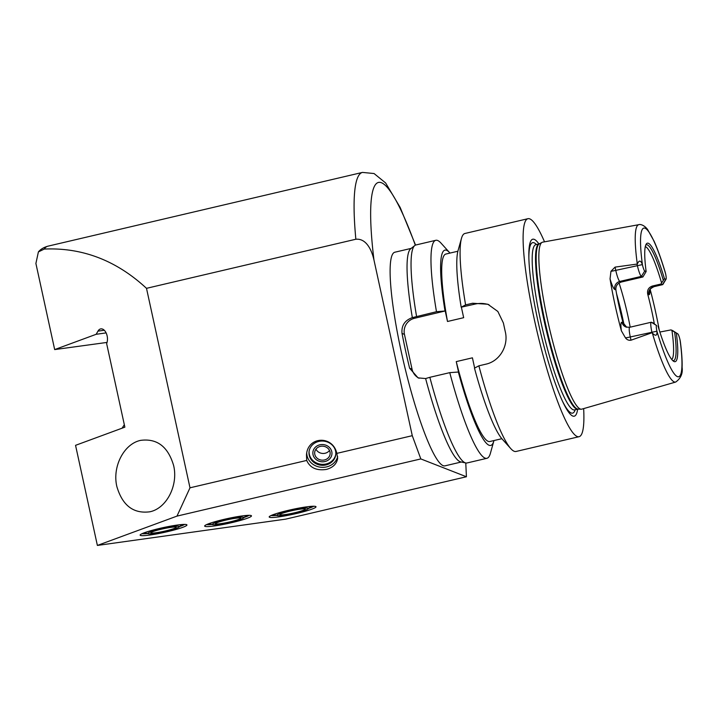 <?xml version="1.0" encoding="UTF-8"?>
<svg xmlns="http://www.w3.org/2000/svg" width="718" height="718" viewBox="0 0 718 718"><rect width="100%" height="100%" fill="white"/><g stroke="black" fill="none" stroke-linecap="round" stroke-linejoin="round"><path stroke-width="1.08" d="M142.047 533.68A22.393 2.289 167.7 0 0 147.45 533.546M179.617 526.527A22.393 2.289 167.7 0 0 184.58 524.409M140.477 535.448A23.954 2.45 -12.3 0 1 140.198 534.874A23.954 2.45 -12.3 0 1 162.439 527.784A23.954 2.45 -12.3 0 1 186.59 524.634A23.954 2.45 -12.3 0 1 186.77 524.723A23.954 2.45 -12.3 0 1 167.034 531.769A23.954 2.45 -12.3 0 1 140.477 535.448M175.973 527.129A12.924 1.319 -12.3 0 1 176.161 527.29A12.924 1.319 -12.3 0 1 163.821 531.338A12.924 1.319 -12.3 0 1 150.906 532.801A12.924 1.319 -12.3 0 1 162.295 528.969A12.924 1.319 -12.3 0 1 175.973 527.129M179.114 526.393A16.182 1.651 167.7 0 0 160.581 529.022A16.182 1.651 167.7 0 0 148.034 533.725A16.182 1.651 167.7 0 0 163.883 531.661A16.182 1.651 167.7 0 0 179.159 526.94A16.182 1.651 167.7 0 0 179.114 526.393M189.992 487.809L176.987 516.107L97.379 545.438L75.552 445.331L124.86 427.165L106.641 343.599A8.957 5.268 -98 0 0 106.479 333.735A8.957 5.268 -98 0 0 100.861 328.88A8.957 5.268 -98 0 0 97.962 331.133L96.149 334.301L54.676 349.585L35.9 263.461L38.395 251.919L44.265 249.056C82.373 247.405 116.451 260.499 146.499 288.331L189.992 487.809L306.703 460.435L306.487 454.952C307.475 436.32 332.775 435 336.832 453.372L337.648 458.38C336.76 463.891 332.999 467.58 326.367 469.428C316.566 470.846 310.005 467.849 306.703 460.435M206.578 524.598A22.393 2.289 167.7 0 0 211.981 524.463M244.147 517.445A22.393 2.289 167.7 0 0 249.11 515.327M205.007 526.366A23.954 2.45 -12.3 0 1 204.729 525.791A23.954 2.45 -12.3 0 1 226.969 518.701A23.954 2.45 -12.3 0 1 251.12 515.551A23.954 2.45 -12.3 0 1 251.3 515.641A23.954 2.45 -12.3 0 1 231.564 522.686A23.954 2.45 -12.3 0 1 205.007 526.366M240.503 518.046A12.924 1.319 -12.3 0 1 240.692 518.208A12.924 1.319 -12.3 0 1 228.351 522.255A12.924 1.319 -12.3 0 1 215.436 523.718A12.924 1.319 -12.3 0 1 226.825 519.886A12.924 1.319 -12.3 0 1 240.503 518.046M243.644 517.31A16.182 1.651 167.7 0 0 225.111 519.94A16.182 1.651 167.7 0 0 212.564 524.643A16.182 1.651 167.7 0 0 228.414 522.578A16.182 1.651 167.7 0 0 243.689 517.857A16.182 1.651 167.7 0 0 243.644 517.31M271.108 515.515A22.393 2.289 167.7 0 0 276.511 515.38M308.677 508.362A22.393 2.289 167.7 0 0 313.64 506.244M269.537 517.283A23.954 2.45 -12.3 0 1 269.259 516.709A23.954 2.45 -12.3 0 1 291.499 509.618A23.954 2.45 -12.3 0 1 315.651 506.468A23.954 2.45 -12.3 0 1 315.83 506.558A23.954 2.45 -12.3 0 1 296.094 513.603A23.954 2.45 -12.3 0 1 269.537 517.283M305.033 508.963A12.924 1.319 -12.3 0 1 305.222 509.125A12.924 1.319 -12.3 0 1 292.881 513.173A12.924 1.319 -12.3 0 1 279.966 514.635A12.924 1.319 -12.3 0 1 291.355 510.803A12.924 1.319 -12.3 0 1 305.033 508.963M308.175 508.227A16.182 1.651 167.7 0 0 289.641 510.857A16.182 1.651 167.7 0 0 277.094 515.56A16.182 1.651 167.7 0 0 292.944 513.496A16.182 1.651 167.7 0 0 308.219 508.775A16.182 1.651 167.7 0 0 308.175 508.227M324.967 461.539A9.558 8.625 5.5 0 1 313.156 450.859A9.558 8.625 5.5 0 1 329.086 447.126A9.558 8.625 5.5 0 1 324.967 461.539M324.482 459.96A7.754 7 5.5 0 1 314.681 452.439A7.754 7 5.5 0 1 323.073 446.201A7.754 7 5.5 0 1 330.127 453.911A7.754 7 5.5 0 1 324.482 459.96M329.49 450.464A7.754 7 5.5 0 1 325.128 453.246A7.754 7 5.5 0 1 315.965 449.172M337.666 456.63A15.67 14.145 5.5 0 1 326.609 466.888A15.67 14.145 5.5 0 1 306.748 453.139M326.008 464.932A13.436 12.125 5.5 0 1 309.027 451.891A13.436 12.125 5.5 0 1 323.558 441.103A13.436 12.125 5.5 0 1 335.782 454.458A13.436 12.125 5.5 0 1 326.008 464.932M335.818 453.973A13.436 12.125 5.5 0 1 326.107 463.972A13.436 12.125 5.5 0 1 309.09 451.416M176.987 516.107L420.82 458.928L466.422 476.752L465.776 462.975A111.954 16.891 -103.2 0 1 429.849 377.309L425.621 378.548L418.082 377.883L409.628 368.244A109.71 16.559 -103.2 0 1 402.035 333.43C401.29 325.64 404.728 320.372 412.338 317.625A109.71 16.559 -103.2 0 1 410.687 248.787L414.78 245.529A111.954 16.891 -103.2 0 1 415.884 244.982L435.808 240.306A111.954 16.891 -103.2 0 1 441.067 243.169L449.656 252.7A100.296 15.132 -103.2 0 1 449.989 253.077M336.832 453.372L412.276 435.682L420.82 458.928M173.648 465.614C178.396 485.413 166.567 508.398 149.865 511.79C133.431 513.926 122.428 505.508 116.854 486.544C112.107 466.745 123.945 443.76 140.638 440.367C157.071 438.24 168.075 446.65 173.648 465.614M97.379 545.438L285.71 519.132L466.422 476.752M54.676 349.585L107.054 342.414M146.499 288.331L355.85 239.238C366.701 238.241 371.933 250.932 373.952 259.943L412.276 435.682M106.12 332.901L96.149 334.301M510.785 448.615L502.196 439.084A100.296 15.132 -103.2 0 1 474.472 368.146L478.879 365.812A111.954 16.891 -103.2 0 0 510.785 448.615A111.954 16.891 -103.2 0 0 516.045 451.469L579.067 436.697A111.954 16.891 -103.2 0 1 537.055 331.554A111.954 16.891 -103.2 0 1 527.936 218.703A111.954 16.891 -103.2 0 1 529.776 218.891A111.954 16.891 -103.2 0 1 544.531 241.822M474.652 368.047L472.417 357.824L456.253 361.612L458.524 372.014L449.764 372.642L429.849 377.309M493.957 440.556A100.296 15.132 -103.2 0 1 493.822 441.049L490.367 453.399A111.954 16.891 -103.2 0 1 486.93 458.299L467.005 462.975A111.954 16.891 -103.2 0 1 465.767 462.975L460.66 461.871A109.71 16.559 -103.2 0 1 425.621 378.548M461.297 462.015L444.945 465.847A109.71 16.559 -103.2 0 1 403.776 362.814A109.71 16.559 -103.2 0 1 394.846 252.215L411.199 248.383M486.93 458.299A111.954 16.891 -103.2 0 1 449.764 372.642M493.822 441.049A100.296 15.132 -103.2 0 1 458.317 371.933M501.855 438.698L489.829 441.525A96.284 14.531 -103.2 0 1 456.253 361.612M412.338 317.625L436.481 311.711L445.025 311.002L414.528 318.28A13.436 13.211 -68.6 0 0 404.449 334.373L412.042 369.187A13.436 13.211 -68.6 0 0 419.097 378.233M489.012 304.746A26.871 26.422 -68.6 0 0 474.867 304.127L461.189 307.205L465.596 304.881L472.588 303.238L487.854 304.252L497.843 311.459L503.399 323.001A111.954 16.891 76.8 0 0 505.292 331.707C508.73 345.663 499.845 361.217 485.871 364.17L478.879 365.812M445.241 311.082L447.502 321.484L463.666 317.688L461.405 307.286M465.596 304.881A111.954 16.891 -103.2 0 1 461.477 238.376A111.954 16.891 -103.2 0 1 464.923 233.485L527.936 218.703M461.189 307.205A100.296 15.132 -103.2 0 1 458.021 250.735L461.477 238.376M416.557 316.378A111.954 16.891 -103.2 0 1 414.78 245.529M447.502 321.484A96.284 14.531 -103.2 0 1 445.86 254.046L457.896 251.228M436.481 311.711A111.954 16.891 -103.2 0 1 435.808 240.306M445.025 311.002A100.296 15.132 -103.2 0 1 449.656 252.7M652.904 322.849L656.647 325.595A6.184 0.933 76.8 0 0 656.871 330.989L656.907 331.195C657.266 335.8 655.749 336.437 652.366 333.107L651.845 331.904A10.662 1.607 -103.2 0 1 651.217 322.238A10.662 1.607 -103.2 0 1 651.388 322.256L652.904 322.849M619.069 283.009A58.212 8.787 -103.2 0 1 630.198 327.166M645.303 246.597A58.212 8.787 -103.2 0 1 645.464 246.66A58.212 8.787 -103.2 0 1 661.574 282.937L664.464 278.719L665.846 279.266A6.184 0.933 76.8 0 0 666.071 279.167A6.184 0.933 76.8 0 0 665.631 273.872L665.2 272.212M666.071 279.167L662.876 284.463A10.662 1.607 -103.2 0 1 662.66 284.642A10.662 1.607 -103.2 0 1 662.49 284.624L653.865 286.653L652.348 286.051L660.973 284.032L661.574 282.937M652.348 286.051C648.507 287.46 646.972 290.198 647.735 294.263L648.83 294.694A17.376 2.621 76.8 0 0 649.808 290.153M654.304 323.719A58.212 8.787 76.8 0 0 647.735 294.263M659.86 332.039L670.971 329.912L672.488 330.504A10.662 1.607 -103.2 0 1 672.587 330.549A10.662 1.607 -103.2 0 1 672.676 330.621M680.386 341.903L680.063 340.054A6.184 0.933 76.8 0 0 677.801 333.87A6.184 0.933 76.8 0 0 677.747 333.843L670.971 329.912M671.958 330.549A58.212 8.787 -103.2 0 1 671.788 359.53M626.679 327.264L623.044 322.723L621.95 322.292A17.376 2.621 76.8 0 0 621.384 330.836L625.477 337.891C626.904 339.785 628.744 340.556 630.996 340.206L630.287 336.957A10.662 1.607 -103.2 0 1 629.489 332.542A10.662 1.607 -103.2 0 1 629.668 327.291L651.217 322.238M621.384 330.836A82.283 12.421 -103.2 0 1 610.049 278.862A17.376 2.621 76.8 0 0 614.796 289.48L615.891 289.901A58.212 8.787 76.8 0 0 623.044 322.723M615.891 289.901C615.586 286.015 617.408 283.395 621.357 282.021L619.84 281.429A10.662 1.607 -103.2 0 1 616.924 274.922A10.662 1.607 -103.2 0 1 615.775 270.363L615.066 267.114L610.955 271.296L610.049 278.862M615.066 267.114L637.306 264.044C639.083 259.979 640.779 260.167 642.395 264.601L642.439 264.798A6.184 0.933 76.8 0 0 644.746 271.018L646.137 271.557L642.906 276.969L621.357 282.021M674.642 332.246A59.504 8.984 -103.2 0 1 672.793 360.642M676.365 333.305A60.85 9.181 -103.2 0 1 673.619 361.298A60.85 9.181 -103.2 0 1 658.038 326.134M652.016 332.721L630.996 340.206M652.366 333.107A80.82 12.197 -103.2 0 0 675.701 382.048L581.795 409.143A85.756 12.942 -103.2 0 1 581.167 409.215A85.756 12.942 -103.2 0 1 549.521 328.629A85.756 12.942 -103.2 0 1 542.045 242.379A85.756 12.942 -103.2 0 1 542.637 242.163L638.796 224.689A80.82 12.197 -103.2 0 0 637.306 264.044M650.176 289.444A81.61 12.314 -103.2 0 1 659.241 330.065M642.906 276.969L641.389 276.376A10.662 1.607 -103.2 0 1 637.324 265.31L637.144 264.502M665.846 279.266L662.49 284.624L660.973 284.032M645.706 245.152A59.504 8.984 -103.2 0 1 663.315 280.28M646.137 271.557A60.85 9.181 -103.2 0 1 646.155 244.201A60.85 9.181 -103.2 0 1 664.464 278.719M528.87 258.202A87.551 13.211 -103.2 0 1 534.084 242.81A87.551 13.211 -103.2 0 1 536.427 244.542M575.181 409.781A87.551 13.211 -103.2 0 1 562.338 400.895M577.658 409.197A90.89 13.714 -103.2 0 1 562.948 402.206A90.89 13.714 -103.2 0 1 528.843 256.757A90.89 13.714 -103.2 0 1 534.237 239.363A90.89 13.714 -103.2 0 1 538.913 243.958M583.653 408.605A111.954 16.891 -103.2 0 1 579.067 436.697M616.547 293.653A71.647 10.815 -103.2 0 1 624.077 324.949M44.265 249.056A194.802 29.393 -103.2 0 1 47.864 246.193C43.708 247.387 40.549 249.29 38.386 251.91M355.85 239.238A194.802 29.393 -103.2 0 1 362.491 172.41L47.864 246.193M104.281 330.244L97.962 331.133M412.042 369.187L409.628 368.244M404.449 334.373L402.035 333.43M414.528 318.28L412.617 317.536M474.867 304.127L472.588 303.238M373.952 259.943A181.367 27.365 -103.2 0 1 415.318 245.188M656.647 325.595L651.388 322.256M656.907 331.195L630.287 336.957A6.713 0.682 167.7 0 1 625.477 337.891M677.747 333.843L672.488 330.504M680.063 340.054A76.35 11.524 -103.2 0 1 677.424 376.636A76.35 11.524 -103.2 0 1 656.871 330.989M642.395 264.601L615.775 270.363A6.713 0.682 -12.3 0 1 610.955 271.296M644.746 271.018L641.389 276.376L619.84 281.429A6.713 6.606 -68.6 0 0 614.796 289.48M642.439 264.798A76.35 11.524 -103.2 0 1 645.069 228.225A76.35 11.524 -103.2 0 1 665.631 273.872M662.66 284.642L654.044 286.661A10.662 1.607 -103.2 0 1 653.865 286.653A6.713 6.606 -68.6 0 0 648.83 294.694M629.668 327.291L625.97 327.031A6.713 6.606 111.4 0 1 621.95 322.292M577.936 409.125L578.107 409.116A84.948 12.816 -103.2 0 1 546.757 329.284A84.948 12.816 -103.2 0 1 539.344 243.833L539.191 243.896A84.859 12.807 -103.2 0 0 546.093 329.436A84.859 12.807 -103.2 0 0 577.936 409.125L574.597 409.915A84.859 12.807 -103.2 0 1 542.754 330.217A84.859 12.807 -103.2 0 1 535.852 244.676L535.691 244.703M179.159 526.94L181.851 524.535M148.034 533.725L144.587 532.657M124.331 424.724L122.078 428.197M243.689 517.857L246.382 515.452M212.564 524.643L209.117 523.575M308.219 508.775L310.912 506.37M277.094 515.56L273.648 514.492M415.542 245.089L400.186 207.493L385.629 182.955L374.069 173.541L362.491 172.41M677.801 333.87L672.587 330.549M675.701 382.048C680.808 378.377 682.944 373.468 682.1 367.302C682.306 360.669 681.723 352.125 680.35 341.66M665.272 272.445C661.52 259.889 657.805 249.496 654.125 241.266L647.564 229.455C643.642 224.267 639.289 224.187 638.796 224.689M654.044 286.661C647.824 289.821 650.346 290.79 649.584 290.907L649.602 289.812M578.107 409.116L581.167 409.215M539.344 243.833L542.045 242.379M539.191 243.896L535.852 244.676"/></g></svg>
